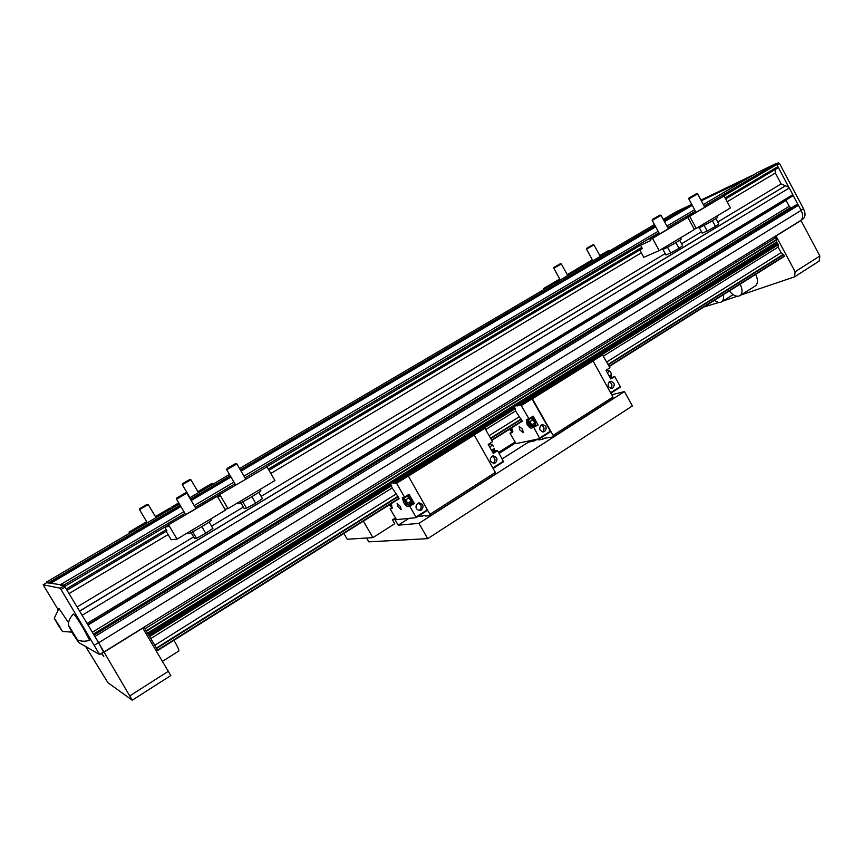 <?xml version="1.0" encoding="UTF-8"?>
<svg xmlns="http://www.w3.org/2000/svg" width="863" height="863" viewBox="0 0 863 863"><rect width="100%" height="100%" fill="white"/><g stroke="black" fill="none" stroke-linecap="round" stroke-linejoin="round"><path stroke-width="1.29" d="M68.253 624.866C68.619 620.648 70.367 617.023 73.506 614.003C74.358 614.219 77.541 618.814 83.053 627.779L89.633 640.217C85.469 641.64 81.413 641.543 77.465 639.915C77.077 640.346 68.22 625.945 68.253 624.941L77.465 639.915M71.802 632.223L78.652 642.514L99.59 654.488L61.025 589.483L60.13 588.178L43.15 584.769L58.026 609.461M68.555 622.73L58.986 608.48L54.293 618.124M59.515 627.142L55.264 619.656L59.935 626.894M57.756 624.478L62.46 631.489L54.283 618.178L57.756 624.478M802.633 219.159L803.129 218.857C805.503 216.656 805.632 213.29 803.518 208.76L779.548 163.56L778.307 162.837L776.215 163.851M754.478 174.326L700.95 200.108M795.805 205.114L93.927 634.844L795.708 205.167L798.146 204.844L801.155 210.356C803.27 214.898 803.151 218.263 800.778 220.464L800.281 220.766M741.069 294.952L794.543 276.85L819.181 261.09L819.85 255.998L800.993 220.497L800.195 220.82M775.071 169.579L775.362 173.021L781.144 183.927L788.793 187.217L792.827 194.66L792.763 195.944L87.767 624.639L792.763 195.944M752.007 175.782L701.058 200.313M788.793 187.217L778.102 167.077L777.8 167.961L725.675 198.922L777.865 167.918M798.146 204.844L792.989 195.135M785.956 200.087L789.235 206.3L791.091 207.994M46.634 582.719L43.15 584.769L46.634 582.73L63.808 585.136L66.591 589.569L64.186 585.772L60.744 585.179M103.495 652.072L98.609 642.59L66.591 589.569M173.948 640.303C177.454 646.311 179.105 649.861 178.889 650.961L178.77 651.026M714.413 300.346C717.369 302.557 719.839 303.021 721.802 301.748C723.431 300.4 723.906 298.08 723.226 294.801M740.152 284.154C742.622 289.385 742.633 293.172 740.184 295.513C736.97 297.25 733.345 295.729 729.332 290.96M755.654 274.402C758.092 279.612 758.059 283.398 755.567 285.772L755.06 286.095M69.364 626.592L76.365 638.178L69.364 626.592M701.317 200.788L746.247 179.191M757.865 172.32L703.345 204.553L757.865 172.32L775.578 163.776L776.819 164.499L778.102 167.077M664.014 220.755L691.77 204.412L676.775 211.424L663.259 219.375L676.775 211.424M46.58 582.762L46.3 582.169L49.288 583.183M101.78 653.14L103.787 656.463L101.403 653.367M94.574 635.923L132.244 700.206L170.777 675.578L142.697 627.984M85.717 646.581L107.918 682.719L132.244 700.206M81.521 614.294L87.39 624.014M718.965 302.438L703.841 306.991M722.709 301.165L737.196 296.268M775.244 236.279L776.02 235.966L795.125 271.769L794.543 276.85M774.391 236.796L776.722 239.375L776.592 242.028L778.232 244.423L778.113 247.098L781.091 252.665L783.647 254.574L784.327 256.376L609.235 366.505M142.934 628.059L103.765 652.32M143.992 627.196L157.649 650.055L155.89 649.666M168.717 671.058L129.989 695.751M150.54 638.717L392.19 487.919L398.123 496.743L399.084 498.695L157.832 650.443M485.664 429.591L515.545 410.939L515.179 408.307L513.69 406.3L594.219 356.214L602.169 354.315L591.975 360.658L593.043 360.982L612.967 397.045L613 398.62L553.248 436.926L542.741 438.512L543.054 439.073L544.499 438.145M603.485 356.074L778.113 247.098M145.092 628.706L775.826 237.692M491.759 440.4L522.223 421.23L515.545 410.939M157.649 650.055L398.997 498.275M491.565 440.065L522.191 420.81M609.062 366.182L784.37 255.933M776.02 235.966L800.993 220.497M795.125 271.769L819.85 255.998M697.218 227.821L699.343 227.681C704.467 225.448 718.189 217.616 717.423 217.357L716.754 216.128M699.31 227.692L702.255 233.139L707.142 231.004L704.089 225.34M707.142 231.004L715.459 226.397L712.417 220.734M715.459 226.397L718.793 223.981L715.891 218.598M689.785 197.508L696.56 193.646L689.785 197.508M689.106 197.8L688.782 198.868L689.591 198.522L697.638 193.948L704.715 207.098M694.262 229.288L696.214 228.415L689.688 216.322L687.207 217.713M686.204 218.188L687.153 217.616L686.204 218.188M696.214 228.415L730.486 207.907L724.079 195.944L687.11 217.53M689.688 216.322L724.079 195.944M660.831 249.59L662.816 249.547C667.811 247.422 681.964 239.331 681.166 239.051L680.508 237.821M639.817 249.925L643.787 257.347L659.181 250.583L652.536 238.35L650.044 239.493L650.648 240.604L640.562 245.232L642.352 248.512L641.748 248.781M662.946 249.493L665.934 254.984L670.648 252.956L667.541 247.239M670.648 252.956L679.041 248.317L675.934 242.589M679.041 248.317L682.611 245.761L679.656 240.292M653.129 218.986L660.001 215.06L653.129 218.986M652.504 219.245L652.18 220.313L652.924 220.011L661.09 215.362L660.022 215.06M640.562 245.232L266.138 467.088M659.181 250.583L694.391 229.515L687.854 217.411L650.044 239.493M652.536 238.35L687.854 217.411M210.723 518.965L211.381 520.087C212.589 520.691 188.21 534.941 188.21 533.614L187.692 532.741M217.325 496.247L167.778 525.233L216.214 496.527L217.325 496.247L225.48 510.13L177.044 539.127L171.176 539.774L166.171 531.306M201.856 526.667L205.728 533.237L212.924 528.426L209.148 522.029M205.728 533.237L196.494 538.307L194.574 538.512L191.068 532.59M185.534 492.881L176.883 497.886L185.534 492.881M186.796 493.205L176.537 499.17L176.883 497.919M64.714 586.441L167.843 525.33L164.779 527.142L166.786 530.939M167.778 525.233L168.533 526.506L164.779 527.142M177.044 539.127L168.706 525.06M196.494 538.307L192.654 531.813M260.162 489.375L260.82 490.508C262.007 491.112 238.134 504.963 238.156 503.668L237.67 502.838M251.888 496.689L255.675 503.172L262.449 498.62L258.76 492.32M255.675 503.172L246.516 508.199L244.251 508.631L240.809 502.741M235.502 463.614L227.077 468.48L235.502 463.614M235.61 463.593L236.861 463.916L226.732 469.742L227.066 468.501M224.952 509.235L227.994 508.631L274.941 480.529L266.969 466.84L218.727 495.038L219.472 496.301L217.627 496.754M218.792 495.146L216.613 496.43L218.792 495.146M266.969 466.84L218.727 495.038M227.994 508.631L219.849 494.758M246.516 508.199L242.751 501.781M147.152 504.316L139.806 508.555L147.152 504.316M139.795 508.577L139.504 509.634L148.209 504.585M155.405 516.603L169.709 508.199L170.971 508.857M129.687 533.14L129.062 532.083L130.205 532.827M170.464 508.016L155.523 516.797M146.807 521.91L129.698 531.975M146.699 521.727L129.062 532.083M189.774 479.494L182.6 483.625L189.774 479.494M182.6 483.647L182.309 484.682L190.896 479.752L189.838 479.483M197.897 491.64L211.413 483.69L212.309 483.42L212.805 484.262M172.427 508.005L171.813 506.959L173.085 507.617M212.309 483.42L198.015 491.824M178.846 503.086L172.589 506.764M178.738 502.892L171.813 506.959M554.445 267.109L560.421 263.7L554.445 267.109M560.432 263.7L561.349 263.959L553.787 268.188L560.27 279.936M543.787 289.634L543.269 288.695L545.06 287.864L545.481 288.63M567.315 274.79L576.247 269.536L576.667 270.292M545.06 287.864L559.85 279.181M567.218 274.617L576.247 269.536M543.269 288.695L559.753 279.008M587.196 248.048L593.075 244.682L587.196 248.048M593.086 244.682L593.992 244.941L586.495 249.127L592.87 260.766M576.096 269.612L577.876 268.587L578.286 269.342M599.871 255.653L608.361 250.669L608.771 251.413M577.876 268.587L592.46 260.011M599.774 255.491L608.361 250.669M576.009 269.461L592.363 259.849M395.912 518.943L394.974 519.548L398.21 525.179L418.954 523.366L624.456 391.565L611.727 394.801M624.456 391.565L632.385 405.944L427.714 538.641L368.771 541.845L366.559 538.016M343.862 533.42L347.239 539.246L372.902 537.617L363.388 521.144M498.566 452.471L514.941 442.083M372.902 537.617L394.736 523.722L392.482 519.796L395.351 517.973M515.47 443.021L499.094 453.42M528.9 441.845L502.18 458.889M408.857 518.383L398.21 525.179M543.054 439.073L538.803 439.957L538.501 439.407L534.316 440.292L534.618 440.842L536.052 439.925M534.618 440.842L529.084 442.007L528.059 441.101M423.269 515.696L422.136 516.43L418.296 516.236M480.551 428.037L392.73 482.708L390.065 483.194L477.466 428.825L484.326 427.735L473.269 434.628L474.24 435.049L495.351 472.406L495.524 473.949L430.626 515.567L425.718 516.063L425.394 515.481L421.813 515.847L422.136 516.43M392.482 519.796L394.974 519.548M397.951 506.71L397.099 503.409L400.324 506.408L401.176 509.709L397.951 506.71M390.885 503.852L392.136 508.48L390.087 508.814L396.516 519.623L416.052 517.671L427.627 510.281L408.037 475.437L430.626 515.567M410.971 503.647L411.629 503.593L410.572 499.386L407.056 495.535M410.357 503.366L410.993 503.647C412.018 503.539 411.824 502.147 410.421 499.461L406.829 495.675M406.268 501.662L406.721 503.474L404.952 501.845L404.499 500.044L406.268 501.662M407.778 495.082L411.295 498.933L412.223 503.215M390.475 504.111L390.788 505.589L389.547 504.682M390.81 506.581L391.834 507.045L391.64 506.311L390.885 506.624L389.224 504.898M391.295 504.585L391.791 505.642M406.214 496.764L406.225 496.085M406.689 504.488L407.8 504.984L407.616 504.229L406.516 504.37L403.604 499.289L404.693 499.138L406.71 501.608L407.616 504.229L407.929 503.151L410.993 501.209L407.919 503.151L406.71 501.608L405.977 499.753L409.051 497.822L406.98 496.279L403.906 498.21L403.614 499.58M409.051 497.822L410.993 501.209L410.853 503.053L407.8 504.984M409.04 497.811L405.977 499.753L404.693 499.138L403.916 498.21L406.98 496.279M390.087 508.814L392.32 507.412M427.627 510.281L416.085 517.649L415.934 517.056L427.476 509.688M409.796 506.333L407.854 506.581C406.656 506.43 405.211 504.984 403.528 502.234L402.331 497.541L404.52 497.131L409.062 494.272L414.326 503.463L409.796 506.333L415.934 517.056M392.73 482.708L396.592 483.312L404.52 497.131M390.065 483.194L392.19 487.919M489.612 443.55L489.688 444.186M489.224 446.214L491.996 451.133M489.105 446.009L492.061 451.263M491.77 450.141L494.467 448.631L494.078 450.378L492.234 451.554M494.413 448.458L491.77 450.13M490.346 443.776L488.501 444.93L490.346 443.776L492.536 445.146L489.86 446.829L492.546 445.157L493.712 446.656L491.867 444.445M493.744 450.594L497.573 450.702L493.291 453.42L488.221 444.434L492.514 441.737L484.909 428.253L474.175 434.941M503.571 461.759L493.107 468.447L503.571 461.759L497.573 450.702M484.326 427.735L484.909 428.253M495.351 472.406L430.357 514.046M480.874 428.62L393.064 483.302M609.278 376.236L607.25 372.568M609.202 376.095L607.369 372.773M609.785 377.153L610.95 376.408L611.543 374.402L609.181 375.89L611.543 374.391L610.875 372.665L611.274 373.528M609.753 371.166L610.875 372.665L609.785 371.198L607.379 372.708L609.774 371.198L607.433 370.022L606.258 370.766L607.423 370.033M522.59 429.159L519.159 426.495L519.699 429.839L523.129 432.503L522.59 429.159M610.4 378.274L614.726 376.451L610.777 378.954L605.988 370.281L609.947 367.789L602.169 354.315M606.462 370.637L606.441 370M612.115 377.185L610.368 376.775M614.726 376.451L620.292 386.548L610.594 392.741M620.357 387.153L610.853 393.215L620.292 386.548M528.965 418.782L526.29 419.526L527.034 424.283C528.652 426.926 530.162 428.231 531.576 428.21L538.102 425.017L533.14 416.149L528.965 418.782L520.907 404.952L532.04 398.156L553.151 435.373L553.248 436.926M531.608 398.275L550.335 431.22L550.421 431.824L539.839 438.587M509.785 429.062L511.144 429.817L510.982 428.307M530.572 417.768L534.316 421.198L535.297 423.927L533.679 425.319M530.831 417.606L534.477 421.122L535.125 425.394L534.046 425.459M528.652 423.755L530.54 425.2L530.249 423.366L528.372 421.931L528.652 423.755M535.632 425.071L535.136 420.702L531.489 417.196M534.747 422.956L531.932 424.736L531.511 426.689L534.326 424.909L534.747 422.956L531.932 424.736L528.739 420.95L527.412 421.273L528.124 423.884L530.162 426.171L531.489 425.858L530.098 421.468L532.913 419.677L534.747 422.956M531.511 426.689L529.796 425.923M529.677 418.997L529.817 418.242M530.669 418.372L527.843 420.152L528.739 420.95L530.098 421.468L532.913 419.688L530.669 418.372L527.843 420.152L527.433 422.104M512.406 429.483L512.093 431.252L512.784 430.82M512.093 431.252L510.81 430.756L512.061 430.454L511.403 428.037L512.298 429.224M509.364 429.321L510.529 430.561M538.102 425.017L534.931 425.502M520.907 404.952L513.69 406.3M512.849 431.414L509.968 433.237L512.46 432.568L511.651 427.886M509.968 433.237L516.096 443.636L539.774 438.62L550.421 431.824M533.927 427.66L539.817 438.598M553.151 435.373L612.967 397.045M517.261 405.955L598.135 355.61M516.948 405.394L597.822 355.049M418.954 523.366L427.714 538.641M491.824 456.376L493.28 455.891C497.293 457.099 498.027 459.407 495.47 462.816L493.96 463.312C489.979 462.072 489.267 459.763 491.824 456.376M491.942 456.311C495.405 457.951 495.901 460.249 493.431 463.194M418.134 503.194C421.694 504.866 422.18 507.228 419.591 510.249L419.019 510.54M421.392 510.044L419.494 510.583C415.578 509.138 414.963 506.764 417.627 503.453L419.461 502.924C423.409 504.326 424.057 506.7 421.392 510.044M411.683 503.561L414.326 503.463M541.155 425.081C538.674 428.49 539.429 430.756 543.41 431.888L544.704 431.435C547.185 428.005 546.419 425.729 542.406 424.628L541.155 425.081M542.6 431.867C544.898 428.987 544.38 426.743 541.047 425.146M610.842 388.361C612.719 385.578 612.147 383.452 609.116 381.996M612.892 387.962C615.243 384.542 614.445 382.331 610.497 381.349L609.451 381.748C607.099 385.157 607.886 387.368 611.824 388.372L612.892 387.962M776.398 163.97L778.307 162.837M777.088 165.006L779.548 163.56M801.091 210.248L803.518 208.76M64.186 585.772L60.13 588.178M65.092 587.077L61.025 589.483M98.609 642.59L94.606 645.06M156.397 648.037L397.821 496.419M490.518 438.21L521.058 419.03M608.07 364.38L783.324 254.326M156.667 648.415L398.123 496.743M490.723 438.577L521.36 419.332M608.264 364.736L783.647 254.574M154.553 645.405L395.793 494.186M489.105 435.696L518.943 416.991M606.732 361.964L781.091 252.665M149.536 636.581L391.662 485.686M484.542 427.811L515.243 408.674M602.396 354.359L778.232 244.79M149.364 636.236L391.575 485.33M483.765 427.886L515.179 408.307M601.511 354.52L778.232 244.423M148.684 635.092L390.961 484.262M480.734 428.361L514.607 407.282M597.994 355.362L777.725 243.474M148.382 634.639L390.659 483.852M480.184 428.134L514.305 406.905M597.39 355.189L777.423 243.139M148.102 634.251L390.335 483.539M478.814 428.49L513.97 406.613M595.783 355.707L777.067 242.913M147.465 633.194L776.592 242.028M146.537 631.155L776.819 239.774M146.3 630.724L776.722 239.375M98.695 642.73L801.155 210.356M94.93 636.484L798.458 205.265M94.078 635.092L797.196 204.52M82.125 615.287L789.289 187.983M87.066 623.464L792.827 194.66M79.623 611.155L785.546 185.793M722.374 196.753L776.819 164.499M66.268 589.008L166.268 529.645M268.285 469.094L641.748 247.411M725.136 197.918L777.93 166.581M66.98 590.216L166.969 530.831L66.98 590.227M268.943 470.249L642.309 248.447L268.943 470.249M63.808 585.136L184.952 513.42M195.232 507.336L234.973 483.809M245.016 477.865L658.954 232.816M667.725 227.627L695.438 211.219M704.154 206.063L775.578 163.776M60.593 584.585L183.916 511.673L60.583 584.585M194.197 505.589L233.959 482.083L194.197 505.589M244.002 476.139L658.135 231.295L244.002 476.139M666.905 226.106L694.629 209.709L666.905 226.095M48.77 582.59L180.14 505.265M190.432 499.213L230.259 475.761M240.324 469.85L655.103 225.707M663.895 220.54L691.101 204.52M48.997 582.816L180.291 505.524M190.583 499.461L230.41 476.009M240.464 470.087L655.222 225.923M50.022 583.312L180.755 506.301M191.047 500.238L230.863 476.786M240.917 470.864L655.589 226.613M664.381 221.435L692.137 205.092M46.3 582.169L179.353 503.938L46.3 582.169M189.644 497.875L229.493 474.445L189.644 497.875M239.558 468.533L654.467 224.542L239.558 468.533M93.463 634.078L790.411 207.595M92.352 632.234L789.235 206.3M88.015 625.06L786.117 200.443M79.569 611.058L784.866 186.106M77.087 606.959L193.636 536.926M211.586 526.15L243.344 507.066M261.133 496.376L665.179 253.603M681.543 243.776L701.511 231.769M717.736 222.018L781.144 183.927M69.018 593.593L168.102 534.596M270.809 473.442L641.328 252.827M727.175 201.715L775.362 173.021M50.475 583.388L180.896 506.559M191.187 500.497L231.004 477.034M241.068 471.112L655.707 226.829M664.499 221.651L692.245 205.308M492.892 452.708L495.33 451.166M474.24 435.049L408.587 475.977M473.668 434.531L408.037 475.437M396.041 482.751L407.681 475.502M535.729 425.578L531.576 428.21M532.622 398.652L593.043 360.982M532.04 398.156L592.439 360.518M503.463 461.155L492.827 467.951M396.592 483.312L408.242 476.052M412.363 503.722L407.854 506.581M539.72 437.994L550.335 431.22M521.489 405.448L532.201 398.771M602.762 354.779L592.978 360.885M62.46 631.489L72.168 632.126M803.129 218.857L801.339 219.957M99.59 654.488L103.56 652.04M162.783 661.155L178.889 650.961M733.097 294.617L721.802 301.748M755.567 285.772L740.184 295.513M800.778 220.464L103.657 652.169M688.782 198.868L695.999 212.266M696.581 193.657L697.617 193.938M652.18 220.313L659.526 233.873M661.09 215.362L668.296 228.673M176.537 499.17L185.674 514.628M186.883 493.194L195.944 508.544M185.61 492.87L186.85 493.183M226.732 469.742L235.675 485.006M236.861 463.916L245.707 479.051M139.504 509.634L147.314 522.773M147.195 504.316L148.253 504.575L156.03 517.649M182.309 484.682L189.979 497.681M190.896 479.752L198.512 492.665M561.349 263.959L567.735 275.545M554.057 267.271L553.787 268.188M593.992 244.941L600.281 256.408M586.754 248.231L586.495 249.127M412.341 503.14L411.629 503.593M535.783 424.974L535.125 425.394M493.28 455.891L492.557 456.031M419.461 502.924L418.587 503.032M542.406 424.628L541.77 424.779M610.497 381.349L609.958 381.489"/></g></svg>
